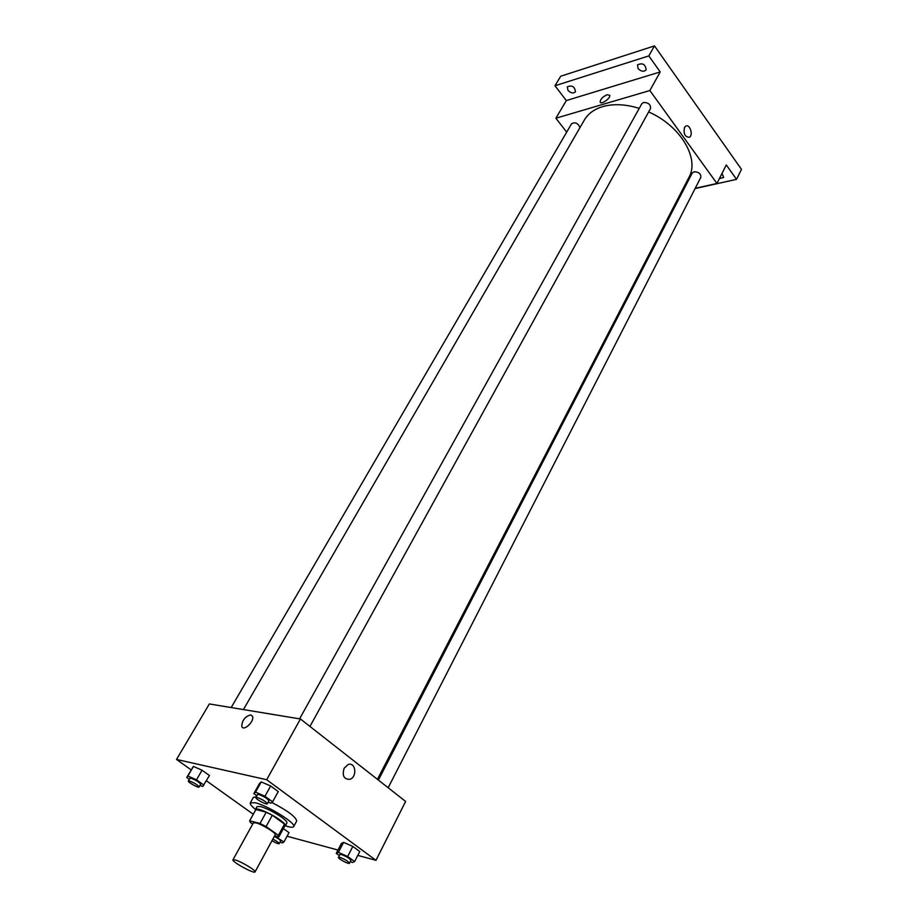 <?xml version="1.0" encoding="UTF-8"?>
<svg xmlns="http://www.w3.org/2000/svg" width="918" height="918" viewBox="0 0 918 918"><rect width="100%" height="100%" fill="white"/><g stroke="black" fill="none" stroke-linecap="round" stroke-linejoin="round"><path stroke-width="1.38" d="M235.398 859.994C241.572 861.727 256.386 870.723 255.043 871.905C254.435 874.188 231.359 861.554 232.965 859.81L235.398 859.994M232.965 859.81L253.391 822.838L255.881 822.849C262.1 824.33 276.662 833.337 275.193 834.772L255.043 871.905M266.22 812.178L272.29 815.253L284.523 824.066L278.406 835.346L266.094 826.579L260.001 823.48L266.22 812.178L255.892 809.55L249.662 820.784L250.258 822.344L252.714 824.077M274.654 835.747L278.865 836.906L278.406 835.346M260.001 823.48L249.662 820.784M272.29 815.253L266.094 826.579M255.892 809.55L249.685 820.738M284.523 824.066L284.947 825.661M284.718 826.131L285.372 825.752C285.727 824.777 284.006 822.907 280.219 820.141C271.659 813.818 256.111 807.083 255.514 809.401L255.548 810.158M281.757 817.318C285.532 820.095 287.242 821.977 286.886 822.953L285.372 825.752C290.191 827.382 292.957 827.68 293.68 826.625C296.766 823.595 267.643 805.465 255.215 802.757L250.293 802.871C249.799 804.042 251.543 806.222 255.514 809.389L257.051 806.624L260.471 806.543C267.081 808.529 274.172 812.12 281.757 817.318M271.808 802.447C287.759 810.801 296.055 816.997 296.686 821.036L293.68 826.625M250.293 802.871L253.379 797.329L256.248 796.767M350.343 861.589L352.386 862.495L354.658 861.566L359.776 851.548L352.833 846.442L343.596 842.368L341.404 843.424L336.252 853.35L339.35 855.587M288.998 832.637L283.375 828.598L288.998 832.637L283.96 842.001L274.539 835.977M287.07 836.229L337.973 850.034M357.813 855.404L375.967 860.327L266.668 779.726L176.52 759.438L191.151 769.881M206.412 780.793L253.276 814.243M268.24 802.102L270.799 803.227L272.6 801.839L278.246 791.58L270.649 785.992L261.251 781.906L259.53 783.433L253.861 793.6L256.81 795.745M200.044 785.349L202.683 786.519L209.453 775.526L202.063 770.225L193.434 766.438L186.721 777.466L189.326 779.325M375.967 860.327L405.63 801.437L300.438 718.989L266.668 779.726M344.181 768.159L348.186 764.51C355.794 761.688 357.458 777.248 349.781 779.336C343.837 779.302 341.966 775.584 344.181 768.159C341.966 775.584 343.837 779.302 349.781 779.336L349.781 779.336C357.458 777.248 355.794 761.688 348.186 764.51M300.438 718.989L209.35 703.945L176.52 759.438M250.866 714.881L252.553 716.373C254.596 721.525 243.27 731.967 241.767 726.333C242.134 720.148 245.163 716.338 250.866 714.881L252.565 716.373C254.607 721.525 243.281 731.967 241.767 726.345C242.134 720.16 245.163 716.338 250.866 714.881M243.431 709.568L584.307 120.097C588.048 113.706 594.187 109.219 602.69 106.626C613.453 103.596 625.64 104.17 639.238 108.358M648.636 111.962C680.433 125.651 699.849 158.596 688.936 177.381L377.436 779.325M579.969 127.591C578.03 123.092 575.219 121.819 571.547 123.781L231.175 707.548M378.388 780.082L692.241 173.032L694.042 171.769C698.736 171.918 700.996 173.766 700.847 177.335L388.165 787.747M299.589 718.851L641.843 103.688L643.495 102.46C648.441 102.541 650.782 104.56 650.518 108.531L309.94 726.436M695.236 188.293L716.947 183.462L649.864 90.538L555.883 118.227L566.681 132.123M681.73 191.288L682.935 191.024M649.864 90.538L660.214 71.937L648.819 55.918L654.488 45.9L741.48 169.371L736.534 179.343L726.287 164.93L716.947 183.462M684.495 127.441L685.735 126.122C689.831 123.609 693.595 135.325 689.326 137.275C684.943 136.966 683.336 133.695 684.495 127.441C683.325 133.695 684.943 136.966 689.326 137.275L689.326 137.275C693.595 135.325 689.831 123.609 685.735 126.122M654.488 45.9L560.703 76.24L554.988 85.753L566.326 100.567L555.883 118.227M660.214 71.937L566.326 100.567M607.165 94.715L609.724 95.323C610.768 98.341 600.682 105.26 600.12 101.932C600.51 99.052 602.862 96.654 607.165 94.715L609.724 95.323C610.768 98.341 600.682 105.272 600.12 101.932C600.51 99.064 602.862 96.654 607.165 94.715M722.041 173.364L723.648 177.438L719.356 178.677M681.592 191.552L682.808 191.288M695.098 188.557L736.534 179.343M638.044 68.529L637.528 64.845C642.6 62.619 645.469 64.283 646.146 69.814C643.828 72.017 641.131 71.593 638.044 68.529M567.967 90.377L567.347 86.808C572.109 84.984 574.806 86.648 575.448 91.789C573.36 93.682 570.858 93.211 567.967 90.377M648.819 55.918L554.988 85.753M203.934 785.108L196.498 779.818L187.857 775.997L186.721 777.466M188.351 781L189.946 778.269L191.001 778.235C196.085 780.174 199.309 782.193 200.663 784.27L199.08 787.013C198.644 788.321 187.41 782.033 188.351 781L189.406 780.966C194.49 782.928 197.714 784.936 199.08 787.013M209.453 775.526L202.063 770.225L196.498 779.818M202.063 770.225L193.434 766.438L187.857 775.997M193.434 766.438L192.264 767.976M280.082 842.013L282.262 842.999L283.96 842.001M274.275 836.459C278.257 838.49 280.369 839.993 280.633 840.98L279.187 843.665C278.211 843.975 275.802 842.999 271.946 840.762M277.466 836.516L277.133 837.136M272.818 839.144C276.8 841.175 278.923 842.678 279.187 843.665M272.6 801.839L264.958 796.273L255.537 792.142L253.861 793.6M255.847 797.478L257.476 794.552L258.784 794.495C264.223 796.537 267.608 798.66 268.928 800.852L267.31 803.789C266.84 805.281 254.837 798.683 255.847 797.478L257.155 797.432C262.594 799.486 265.979 801.598 267.31 803.789M278.246 791.58L270.649 785.992L264.958 796.273M270.649 785.992L261.251 781.906L255.537 792.142M261.251 781.906L259.53 783.433M354.658 861.566L347.67 856.483L338.421 852.363L336.252 853.35M338.432 857.355L339.912 854.497L341.393 854.509C346.579 856.505 349.769 858.468 350.951 860.395L349.483 863.264C349.104 864.653 337.526 858.468 338.432 857.355L339.912 857.378C345.099 859.374 348.289 861.336 349.483 863.264M359.776 851.548L352.833 846.442L347.67 856.483M352.833 846.442L343.596 842.368L338.421 852.363M343.596 842.368L341.404 843.424M285.016 825.557L278.934 836.803"/></g></svg>
